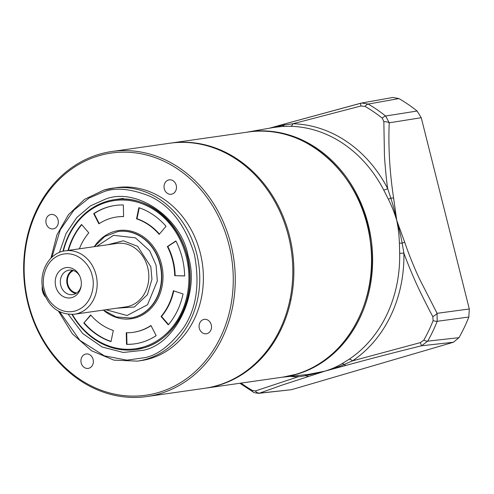 <?xml version="1.0" encoding="UTF-8"?>
<svg xmlns="http://www.w3.org/2000/svg" width="494" height="494" viewBox="0 0 494 494"><rect width="100%" height="100%" fill="white"/><g stroke="black" fill="none" stroke-linecap="round" stroke-linejoin="round"><path stroke-width="0.74" d="M59.459 252.409L66.091 233.44L76.842 217.471L90.408 205.93L105.197 199.23C136.165 186.658 181.465 217.675 188.14 256.022C200.323 292.751 175.747 344.25 143.143 350.308L123.284 352.469L102.116 346.992L82.77 333.567L68.302 314.351M99.368 154.221A123.766 105.42 81.9 0 1 111.953 151.491A123.766 105.42 81.9 0 1 232.551 251.656A123.766 105.42 81.9 0 1 159.55 393.804A123.766 105.42 81.9 0 1 146.959 396.54A123.766 105.42 81.9 0 1 26.361 296.375A123.766 105.42 81.9 0 1 99.368 154.221M146.959 396.54L204.516 388.315A123.766 105.42 -98.1 0 0 217.101 385.586A123.766 105.42 -98.1 0 0 290.108 243.431A123.766 105.42 -98.1 0 0 169.51 143.266L111.953 151.491M98.967 155.733A122.314 104.178 81.9 0 1 228.957 244.74A122.314 104.178 81.9 0 1 158.438 392.508A122.314 104.178 81.9 0 1 28.448 303.501A122.314 104.178 81.9 0 1 98.967 155.733M50.925 258.189L56.94 234.885L68.413 214.754L84.449 199.403L103.771 190.091L116.349 187.634A87.364 74.409 81.9 0 1 201.472 258.337A87.364 74.409 81.9 0 1 149.941 358.681A87.364 74.409 81.9 0 1 141.056 360.608L137.431 361.126A87.364 74.409 81.9 0 0 146.317 359.2A87.364 74.409 81.9 0 0 197.847 258.856A87.364 74.409 81.9 0 0 112.718 188.152A87.364 74.409 81.9 0 0 103.833 190.079M207.066 333.617A7.28 6.2 81.9 0 1 206.325 333.777A7.28 6.2 81.9 0 1 199.236 327.886A7.28 6.2 81.9 0 1 203.528 319.519A7.28 6.2 81.9 0 1 204.269 319.359A7.28 6.2 81.9 0 1 211.364 325.256A7.28 6.2 81.9 0 1 207.066 333.617M88.92 368.24A7.28 6.2 81.9 0 1 88.179 368.401A7.28 6.2 81.9 0 1 81.084 362.51A7.28 6.2 81.9 0 1 85.382 354.142A7.28 6.2 81.9 0 1 86.117 353.982A7.28 6.2 81.9 0 1 93.212 359.879A7.28 6.2 81.9 0 1 88.92 368.24M53.877 228.722A7.28 6.2 81.9 0 1 53.136 228.883A7.28 6.2 81.9 0 1 46.041 222.992A7.28 6.2 81.9 0 1 50.332 214.624A7.28 6.2 81.9 0 1 51.073 214.464A7.28 6.2 81.9 0 1 58.169 220.361A7.28 6.2 81.9 0 1 53.877 228.722M172.023 194.099A7.28 6.2 81.9 0 1 171.282 194.259A7.28 6.2 81.9 0 1 164.187 188.368A7.28 6.2 81.9 0 1 168.485 180.001A7.28 6.2 81.9 0 1 169.226 179.841A7.28 6.2 81.9 0 1 176.321 185.738A7.28 6.2 81.9 0 1 172.023 194.099M289.978 299.623L290.929 299.994M42.299 286.1A7.861 4.088 73.7 0 0 42.546 291.269A7.861 4.088 73.7 0 0 45.467 296.882M45.25 296.431A8.738 4.545 -106.3 0 1 42.811 291.12A8.738 4.545 -106.3 0 1 42.373 286.594M118.294 231.482A43.682 37.204 81.9 0 1 160.859 266.834A43.682 37.204 81.9 0 1 135.09 317.006A43.682 37.204 81.9 0 1 130.651 317.969L130.348 318.013A43.682 37.204 81.9 0 0 159.976 264.278A43.682 37.204 81.9 0 0 117.992 231.525L118.294 231.482M117.992 231.525L104.777 236.472L94.298 246.679A44.559 37.952 81.9 0 1 114.089 231.532A44.559 37.952 81.9 0 1 161.445 263.957A44.559 37.952 81.9 0 1 135.757 317.784A44.559 37.952 81.9 0 1 103.345 310.102M156.166 335.661A69.895 59.527 81.9 0 1 141.914 342.311A69.895 59.527 81.9 0 1 134.806 343.849A69.895 59.527 81.9 0 1 126.513 344.349L126.248 332.734A58.243 49.61 -98.1 0 0 133.164 332.32A58.243 49.61 -98.1 0 0 139.086 331.036A58.243 49.61 -98.1 0 0 150.96 325.49L156.166 335.661M133.386 332.289A58.243 49.61 -98.1 0 0 133.615 332.252A58.243 49.61 -98.1 0 0 139.536 330.968A58.243 49.61 -98.1 0 0 151.047 325.67M72.377 314.443A74.841 63.745 -98.1 0 0 152.634 343.324A74.841 63.745 -98.1 0 0 186.269 256.682A74.841 63.745 -98.1 0 0 124.494 200.076A74.841 63.745 -98.1 0 0 63.343 251.18M72.001 314.468A75.718 64.492 -98.1 0 0 136.085 349.554A75.718 64.492 81.9 0 1 72.001 314.468M143.785 347.881A75.718 64.492 -98.1 0 0 187.442 256.411A75.718 64.492 -98.1 0 0 114.67 199.638A75.718 64.492 -98.1 0 0 106.97 201.311A75.718 64.492 -98.1 0 0 62.973 251.267A75.718 64.492 81.9 0 1 106.97 201.311A75.718 64.492 81.9 0 1 114.67 199.638C148.305 193.728 184.108 225.295 188.906 265.704C194.747 302.439 173.956 339.884 143.698 347.899L136.085 349.554A75.718 64.492 81.9 0 0 143.785 347.881M174.703 275.738A58.243 49.61 -98.1 0 0 167.373 246.555L175.864 240.936A69.895 59.527 81.9 0 1 184.657 275.955L175.154 275.671A58.243 49.61 -98.1 0 0 167.824 246.494L167.373 246.555M161.056 316.487A58.243 49.61 -98.1 0 0 173.351 290.731L183.033 293.949A69.895 59.527 81.9 0 1 168.281 324.854L161.056 316.487L161.513 316.419A58.243 49.61 -98.1 0 0 173.758 290.867M159.185 234.36A58.243 49.61 -98.1 0 0 136.529 218.842L138.851 207.684A69.895 59.527 81.9 0 1 166.04 226.295L159.185 234.36M123.605 216.588A58.243 49.61 -98.1 0 0 116.689 217.002A58.243 49.61 -98.1 0 0 98.893 223.831L93.687 213.661A69.895 59.527 81.9 0 1 115.04 205.473A69.895 59.527 81.9 0 1 123.339 204.973L123.605 216.588M68.018 250.433A69.895 59.527 81.9 0 1 81.566 224.467L88.79 232.835A58.243 49.61 -98.1 0 0 79.38 248.809M90.661 314.962A58.243 49.61 -98.1 0 0 113.317 330.474L110.996 341.638A69.895 59.527 81.9 0 1 83.807 323.02L90.661 314.962M175.95 241.109L167.824 246.494M175.154 275.671L184.657 275.88M161.513 316.419L168.534 324.552M139.265 207.82L136.986 218.78L136.529 218.842M159.439 234.063A58.243 49.61 -98.1 0 0 136.986 218.78M93.687 213.661L94.138 213.599L99.257 223.591M123.599 216.514A58.243 49.61 -98.1 0 0 117.14 216.94A58.243 49.61 -98.1 0 0 116.917 216.971M115.269 205.436A69.895 59.527 -98.1 0 0 94.138 213.599M81.769 224.702A69.895 59.527 -98.1 0 0 68.468 250.365M90.865 315.197L83.807 323.02M84.264 322.959A69.895 59.527 -98.1 0 0 111.039 341.434M126.699 332.74L126.964 344.287L126.513 344.349M126.964 344.287A69.895 59.527 -98.1 0 0 135.035 343.818M96.861 246.308L113.552 235.298L135.467 237.88L149.707 250.791L156.079 265.192L157.333 280.993L147.521 304.761L127.063 315.505L105.926 309.732M80.806 279.079A15.289 13.023 -98.1 0 0 79.627 275.8A15.289 13.023 -98.1 0 0 63.146 268.477A15.289 13.023 -98.1 0 0 55.748 286.427A15.289 13.023 -98.1 0 0 68.944 297.999A15.289 13.023 -98.1 0 0 81.121 286.254A15.289 13.023 -98.1 0 0 80.806 279.079M79.861 276.3A12.375 10.541 -98.1 0 0 69.141 270.125A12.375 10.541 -98.1 0 0 60.75 285.353A12.375 10.541 -98.1 0 0 72.643 294.634A12.375 10.541 -98.1 0 0 81.201 285.699M72.451 270.267A12.375 10.541 -98.1 0 0 67.196 284.433A12.375 10.541 -98.1 0 0 75.78 293.572M76.687 293.004A11.646 9.923 81.9 0 1 67.795 284.254A11.646 9.923 81.9 0 1 73.476 270.558M269.563 128.181L285.038 123.833A5.823 2.266 74.2 0 1 285.155 123.809L361.694 103.018L392.897 97.46L398.917 98.578A163.032 138.857 81.9 0 1 417.09 111.027L421.252 117.708L469.3 308.978L468.837 317.018A163.032 138.857 81.9 0 1 458.975 337.68L427.724 341.138L421.592 345.781C395.126 352.302 369.883 358.854 345.856 365.455L324.842 371.179L308.54 374.378L281.327 377.342A123.815 105.457 -98.1 0 0 296.882 374.236A123.815 105.457 -98.1 0 0 369.568 230.309A123.815 105.457 -98.1 0 0 246.327 132.293L273.349 127.508M458.975 337.68L453.43 342.243L291.448 389.704L258.405 393.366M360.669 103.252A5.823 0.475 75.1 0 0 360.651 103.252L361.701 103.018L368.178 104.073A162.001 137.98 81.9 0 1 385.623 116.016L389.229 122.802C388.21 147.107 389.673 172.196 393.619 198.075L396.762 220.472L404.691 242.159C408.05 252.341 414.373 268.162 419.517 278.962L437.085 313.32L437.19 321.304A162.001 137.98 81.9 0 1 427.724 341.138A5.823 2.044 -150.5 0 1 423.784 340.181L420.388 342.608L352.469 360.873L344.25 364.467C339.736 366.425 329.004 370.105 324.842 371.179L281.969 385.147L258.986 393.329M270.076 128.088L284.118 125.05A5.823 2.266 74.2 0 1 285.038 123.833L360.651 103.252A5.823 0.475 75.1 0 0 360.953 105.994L365.06 106.395A159.76 136.072 81.9 0 1 382.263 118.171L383.844 121.666L384.431 154.591C384.437 158.765 386.611 183.002 387.71 188.659L390.822 198.119C392.884 204.405 395.496 214.174 396.762 220.472C398.362 225.61 401.424 238.528 402.141 243.165L403.894 253.113C406.142 259.795 414.12 279.091 417.368 285.73C419.517 290.707 429.521 310.757 432.806 316.592L433.121 320.625A159.76 136.072 81.9 0 1 423.784 340.181M308.522 376.391A5.823 3.724 -107.3 0 1 306.101 375.65L324.842 371.179C332.795 368.66 335.871 367.054 341.805 363.831L349.135 359.255A124.704 106.21 -98.1 0 0 399.658 253.391L399.411 243.122C398.998 234.78 398.707 230.544 396.762 220.472C393.687 210.58 391.952 206.72 388.364 199.162L383.752 190.079A124.704 106.21 -98.1 0 0 290.626 126.31L282.179 126.452A5.823 3.557 -93.6 0 0 284.118 125.05L292.905 123.747L360.953 105.994M291.448 389.704L260.258 393.063A5.823 4.928 -110.8 0 1 255.318 390.982L252.341 390.421A159.76 136.072 81.9 0 1 241.023 383.103M345.856 365.455A5.823 2.266 -105.5 0 1 344.25 364.467A5.823 3.421 60.1 0 0 341.805 363.831M453.43 342.243L421.592 345.781A5.823 0.482 -104 0 1 420.388 342.608M304.965 374.767A5.823 2.501 85.8 0 1 306.101 375.65L297.888 376.866L255.318 390.982M469.3 308.978L437.085 313.32A5.823 1.871 151.2 0 1 432.806 316.592M393.619 198.075A5.823 1.093 170.5 0 0 390.822 198.119A5.823 0.389 -26.3 0 1 388.364 199.162M421.252 117.708L389.229 122.802A5.823 2.532 -178.6 0 0 383.844 121.666M404.691 242.159A5.823 0.352 161.4 0 1 402.141 243.165A5.823 0.34 -1.9 0 1 399.411 243.122M282.179 126.452L273.355 127.508M245.37 165.342L245.407 165.027M290.626 126.31A5.823 3.02 91.5 0 0 292.905 123.747A126.939 108.118 81.9 0 1 387.71 188.659A5.823 1.155 -27.3 0 1 383.752 190.079M399.658 253.391A5.823 0.438 178.9 0 1 403.894 253.113A126.939 108.118 81.9 0 1 352.469 360.873A5.823 2.828 56.3 0 0 349.135 359.255M297.079 375.625A5.823 3.02 -88.5 0 1 297.888 376.866A126.939 108.118 81.9 0 1 290.311 376.366M51.926 257.22L60.28 229.778L73.896 210.129L89.019 198.1L103.351 191.9C115.275 187.22 130.7 188.628 149.62 196.137C170.269 205.535 185.176 224.887 194.346 254.206C200.15 284.501 196.346 309.343 182.928 328.726C170.109 345.534 157.463 355.167 144.983 357.637L126.89 360.151L104.345 355.834L79.898 340.372L59.731 311.844M116.701 308.194L134.399 306.984L147.453 294.652L151.948 279.203L150.824 266.729L137.678 246.352L123.309 240.794L107.643 244.771M125.982 306.867A32.036 27.287 -98.1 0 0 147.706 267.464A32.036 27.287 -98.1 0 0 116.917 243.443L65.257 250.822A32.036 27.287 81.9 0 1 96.046 274.843A32.036 27.287 81.9 0 1 74.316 314.252L125.982 306.867M44.404 289.75C41.379 281.784 43.626 260.128 61.194 254.564C78.96 249.773 91.032 267.229 92.143 275.757C95.175 283.723 92.928 305.378 75.36 310.942C57.594 315.734 45.516 298.271 44.404 289.75M283.216 377.07A123.766 105.42 -98.1 0 0 295.807 374.341A123.766 105.42 -98.1 0 0 367.159 224.819A123.766 105.42 -98.1 0 0 248.21 132.022L170.566 143.118A123.766 105.42 81.9 0 1 289.515 235.91A123.766 105.42 81.9 0 1 205.572 388.167L283.216 377.07L295.838 374.335C345.423 361.083 379.219 300.797 370.451 241.467C363.349 175.08 304.446 122.228 248.21 132.022M382.263 118.171A5.823 2.266 -51.4 0 1 385.623 116.016L417.09 111.027M398.917 98.578L368.178 104.073A5.823 2.532 120.1 0 0 365.06 106.395M468.837 317.018L437.19 321.304A5.823 1.704 -158.4 0 1 433.121 320.625M239.874 383.264L253.064 391.933A5.823 2.532 -59.9 0 1 252.341 390.421M58.496 311.195L72.396 333.858L91.476 350.728L113.892 360.138L137.431 361.126M133.615 332.252L133.164 332.32M114.67 199.638L123.284 198.409M117.14 216.94L116.689 217.002M65.257 250.822C49.073 252.625 38.149 272.589 43.095 290.244C48.449 306.947 58.86 314.95 74.316 314.252M103.357 310.102L116.281 316.963L130.348 318.013M170.566 143.118L170.035 143.192M205.041 388.241L205.572 388.167M253.064 391.933C253.212 392.514 255.2 392.977 259.023 393.323"/></g></svg>
